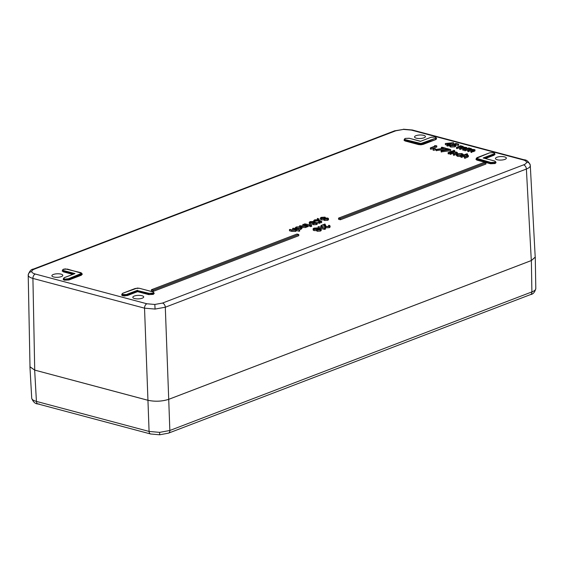 <?xml version="1.0" encoding="UTF-8"?>
<svg xmlns="http://www.w3.org/2000/svg" width="564" height="564" viewBox="0 0 564 564"><rect width="100%" height="100%" fill="white"/><g stroke="black" fill="none" stroke-linecap="round" stroke-linejoin="round"><path stroke-width="0.85" d="M63.394 269.261L62.653 269.937L63.556 270.544L74.977 273.582L64.416 277.629L63.429 278.546L63.436 279.25L64.416 279.906L68.737 279.709L81.209 274.936L82.02 274.203L81.399 275.211L81.167 274.231L68.709 278.997L64.395 279.201L68.526 278.722L81.724 273.279L67.363 269.084L63.246 269.324M81.399 275.211L68.928 279.984L64.254 280.195L63.203 279.49L63.436 279.046M62.653 269.937L62.428 270.882L63.408 271.538L73.341 274.182M63.669 278.306L64.557 278.905M420.624 141.409L409.203 138.243L405.234 138.427L404.501 139.096L405.403 139.703L420.892 143.468L435.302 138.342L436.05 137.665L435.161 137.066L431.051 137.299M436.05 137.665L435.535 139.322L436.599 138.8L435.718 139.597L423.247 144.37L420.948 144.786L418.58 144.581L405.093 140.986L404.036 140.281L420.934 144.483L435.718 139.597M404.501 139.096L404.275 140.041M494.769 162.291L495.502 161.614L494.6 161.008L483.186 157.969L493.747 153.923L494.494 153.246L493.606 152.647L489.637 152.83L476.432 158.272L490.8 162.467L494.769 162.291L494.995 163.271L495.805 162.538L495.178 163.546L490.511 163.757L477.031 160.162L475.967 159.457L476.199 159.013M484.864 158.392L493.979 154.903L494.79 154.162L494.17 155.178L493.937 154.198L483.757 158.096M476.432 158.272L476.206 159.217L477.186 159.873L490.666 163.468L495.178 163.546M135.311 288.444L122.86 293.209L122.113 293.886L123.001 294.486L127.161 294.577L122.846 294.782L122.86 295.487L127.182 295.289L137.581 291.306L148.818 294.302L151.018 294.5L153.147 294.112L153.958 293.372L153.337 294.387L152.922 293.132L153.655 292.455L152.759 291.849L139.294 288.26L135.17 288.493M123.001 294.486L121.873 294.091L122.705 295.776L121.648 295.071L121.88 294.627M153.337 294.387L148.663 294.598L148.797 293.597L137.553 290.601L148.952 293.308L152.922 293.132M34.721 370.09L32.916 278.419C29.998 277.601 28.433 276.543 28.214 275.246L30.005 366.783L34.721 370.09L147.951 400.271L144.532 308.17L32.916 278.419A3.68 2.39 -75.1 0 1 35.285 274.026L146.901 303.777L154.818 304.461L162.481 303.072L523.568 164.864C525.585 164.075 526.557 163.186 526.487 162.206C526.325 161.241 525.147 160.451 522.955 159.845A3.68 2.39 -75.1 0 1 524.034 159.767L412.418 130.016A3.68 2.39 -75.1 0 0 411.346 130.094L403.429 129.403L395.766 130.799A3.68 2.524 -110.9 0 0 394.581 130.841L33.495 269.042C31.126 269.254 29.363 271.27 28.2 275.098L28.2 275.098M526.487 162.206A3.68 3.476 -6.9 0 1 530.287 165.463C530.379 166.768 529.081 167.952 526.388 169.024L165.301 307.225L155.086 309.065L144.532 308.17A3.68 2.39 -75.1 0 1 146.901 303.777M61.342 276.614A5.457 1.762 -2.1 0 0 62.787 275.338A5.457 1.762 -2.1 0 0 59.283 273.836A5.457 1.762 -2.1 0 0 53.34 274.478A5.457 1.762 -2.1 0 0 51.888 275.74A5.457 1.762 -2.1 0 0 55.364 277.255A5.457 1.762 -2.1 0 0 61.342 276.614M142.269 298.187A5.457 1.762 177.9 0 1 136.291 298.828A5.457 1.762 177.9 0 1 132.815 297.306A5.457 1.762 177.9 0 1 134.26 296.051A5.457 1.762 177.9 0 1 140.21 295.409A5.457 1.762 177.9 0 1 143.714 296.911A5.457 1.762 177.9 0 1 142.269 298.187M496.905 157.257A5.457 1.762 -2.1 0 0 495.453 158.512A5.457 1.762 -2.1 0 0 498.936 160.035A5.457 1.762 -2.1 0 0 504.907 159.386A5.457 1.762 -2.1 0 0 506.359 158.11A5.457 1.762 -2.1 0 0 502.848 156.609A5.457 1.762 -2.1 0 0 496.905 157.257M415.978 135.684A5.457 1.762 177.9 0 1 421.921 135.036A5.457 1.762 177.9 0 1 425.432 136.537A5.457 1.762 177.9 0 1 423.98 137.813A5.457 1.762 177.9 0 1 418.009 138.462A5.457 1.762 177.9 0 1 414.526 136.939A5.457 1.762 177.9 0 1 415.978 135.684M467.006 156.355L464.313 156.369L461.549 157.37L460.985 157.222L460.943 156.059L466.914 153.775L467.478 153.923L467.521 155.001M467.478 153.923L464.955 154.888L467.584 155.022L468.346 155.53L468.388 156.686L465.018 158.294L464.454 158.146L464.412 156.989L467.316 155.833L466.964 155.192L466.992 155.988M462.445 155.622L461.514 154.888L457.876 155.001M463.248 155.438L463.206 154.282L462.402 154.465L461.472 153.732L457.834 153.845L457.185 154.416L458.116 155.015L460.534 155.178L460.76 156.573L457.63 156.376L456.445 155.586L456.403 154.423L457.221 153.711L462.036 153.542L463.143 154.487L463.171 155.206M456.036 153.429L453.343 153.443L450.009 154.296L449.966 153.133L454.224 151.505L454.796 151.906M456.403 154.465L453.477 155.22L453.435 154.064L456.339 152.907L455.994 152.266L456.022 153.063M449.98 153.464L448.154 153.803L448.112 152.64L452.363 151.011L452.934 151.166L452.962 151.991M446.328 149.918L446.152 148.727L446.751 148.501L450.622 149.53L450.664 150.687L441.147 151.871L441.104 150.708L449.071 149.502L446.152 148.727M441.485 148.628L441.316 147.437L441.908 147.204L445.786 148.24L445.828 149.397L436.303 150.574L436.261 149.418L444.228 148.212L441.316 147.437M433.222 150.306L432.926 148.966L435.584 148.79L435.627 149.946L433.222 150.306L432.926 148.966M434.618 145.653L436.748 145.829L436.79 146.992L430.966 149.22L430.402 149.065L430.36 147.909L435.584 145.907L434.618 145.653L434.64 146.273M469.643 149.65L464.687 150.68L464.644 149.523L468.903 147.895L469.474 148.269M469.467 148.043L468.726 148.325L471.123 148.438L471.56 149.22L474.951 149.728L474.994 150.884L470.982 152.358L470.94 151.201L473.245 150.313L473.654 149.453L473.682 150.144M472.794 150.489L467.831 151.519L467.789 150.362L469.953 149.53C471.032 149.22 471.215 148.917 470.503 148.614L470.531 149.298M461.493 147.479L456.537 148.508L456.495 147.352L460.746 145.723L461.324 146.097M464.658 149.855L462.832 150.186L462.79 149.03L465.096 148.142L465.504 147.282L465.533 147.965M464.644 148.318L459.681 149.347L459.639 148.191L461.803 147.359C462.882 147.049 463.058 146.746 462.353 146.443L462.381 147.126M458.602 144.13L455.867 143.792L453.999 144.285L455.74 145.033L454.929 145.695L450.678 145.893L449.839 145.329L450.403 144.758L451.313 145.674L454.387 145.54L454.154 144.638L452.469 144.384L456.022 143.446L458.602 144.13L458.645 145.293L455.733 144.997M455.74 145.033L455.782 146.189L454.972 146.859L450.721 147.056L449.882 146.485L449.839 145.329M454.196 145.801L452.511 145.547L452.469 144.384M446.984 145.089L445.37 144.659L445.327 143.503L453.505 142.678L449.48 144.222L450.206 144.412L447.534 144.962L446.97 144.814L448.317 144.299L445.327 143.503M453.505 142.678L453.548 143.834L450.84 144.87M449.853 145.723L447.012 145.97L446.97 144.814M153.239 291.391L298.793 235.681L298.751 234.518L296.953 234.039L151.392 289.748L151.441 290.911L153.239 291.391L153.196 290.227L298.751 234.518M72.826 274.379L63.246 271.827L62.428 270.882M82.013 274.048L82.273 274.414M494.783 154.014L495.044 154.381M495.791 162.383L496.052 162.749M148.663 294.598L137.602 291.651L127.372 295.564L125.053 295.677M153.944 293.224L154.212 293.59M340.381 219.763L485.935 164.053L485.893 162.89L484.095 162.411L338.541 218.127L338.583 219.283L340.381 219.763L340.339 218.606L485.893 162.89M330.046 225.896L329.298 226.531L325.668 226.707L324.363 224.648L321.008 225.508L324.963 224L326.14 226.495L328.678 226.347L329.221 225.896L328.572 225.445L329.094 225.247L330.046 225.896L330.088 227.059L329.341 227.687L325.47 227.793M325.668 226.707L325.71 227.863L324.406 225.804L321.699 226.841L321.05 226.672L321.008 225.508M325.583 229.019L324.504 229.435L318.216 227.757L318.174 226.594L324.342 227.905L325.238 227.56L325.583 229.019M321.184 229.301L320.458 229.915L317.172 230.112L316.679 229.442L313.88 229.428L313.02 228.913L313.873 228.138L317.786 227.898L318.364 228.801L320.549 228.829L321.184 229.301L321.226 230.464L320.5 231.071L317.215 231.268L316.721 230.606L313.929 230.584L313.055 229.886M328.452 218.543L327.726 219.156L324.441 219.354L323.947 218.684L321.149 218.67L320.289 218.148L321.142 217.373L325.054 217.14L325.632 218.042L327.818 218.071L328.452 218.543L328.495 219.699L327.769 220.312L324.483 220.51L323.99 219.84L321.191 219.826L320.324 219.121M319.041 219.015L318.23 219.149L317.37 218.402L319.041 219.015L319.083 220.179L318.195 220.242M317.419 219.558L317.37 218.402M319.259 220.792L314.804 221.243L313.774 220.559L314.62 219.875L318.174 219.664L314.649 220.566L315.354 221.046L318.145 220.884L319.104 220.305L321.656 221.37L321.699 222.533L318.667 223.273L318.625 222.11L320.606 221.356L319.259 220.792L319.302 221.856M318.632 222.286L317.208 222.576M318.174 219.664L318.216 220.827L315.276 221.215M317.335 222.801L316.601 223.407L313.316 223.605L312.83 222.942L310.031 222.928L309.164 222.406L310.024 221.631L313.936 221.398L314.508 222.294L317.335 222.801L317.377 223.957L316.644 224.571L313.358 224.768L312.872 224.098L310.073 224.084L309.199 223.379M311.455 226.291L310.482 226.665L310.447 225.191L311.413 225.135L311.455 226.291M309.735 224.832L304.616 223.809L309.735 224.832L309.777 225.995L307.958 225.847M307.944 225.522L306.59 225.501L305.885 226.361L301.959 226.347L299.611 225.72L305.406 226.178L305.639 225.297L302.819 224.493L303.347 224.296L307.944 225.522L307.986 226.679L306.689 226.672M305.885 226.361L305.928 227.518L306.696 226.862L306.59 225.501M305.928 227.518L301.874 227.475M305.681 226.453L302.861 225.649L302.819 224.493M301.874 227.447L300.866 228.279L297.841 228.737L301.12 227.468L300.358 226.939L296.706 227.151L295.219 228.039L296.149 226.996L300.831 226.721L301.874 227.447L301.916 228.603L299.357 229.823M300.358 226.939L300.401 228.089L296.749 228.307L296.008 229.111M299.646 229.9L296.403 229.372L295.733 230.246L291.807 230.232L289.459 229.604L289.981 229.407L293.252 230.239L295.261 230.063L295.487 229.181L292.674 228.378L293.195 228.18L299.646 229.9L299.688 231.057L299.167 231.261L296.502 230.549M296.445 230.535L295.776 231.402L291.849 231.395L289.501 230.768L289.459 229.604M295.529 230.338L292.716 229.534L292.674 228.378M530.287 165.463L535.208 257.113L531.302 260.554L526.388 169.024A3.68 2.524 -110.9 0 0 523.568 164.864M162.481 303.072A3.68 2.524 -110.9 0 1 165.301 307.225L168.721 399.326L531.302 260.554M168.721 399.326C162.016 401.448 155.093 401.765 147.951 400.271M64.254 280.195L64.395 279.201L63.429 278.546L64.24 277.805M127.372 295.564L127.161 294.577L137.553 290.601L137.602 291.651M530.294 165.562L530.266 165.245C528.736 161.614 526.656 159.788 524.034 159.767M483.186 157.969L483.538 158.181L483.186 157.969M338.541 218.127L340.339 218.606M151.392 289.748L153.196 290.227M328.572 225.445L328.608 226.376M321.656 225.685L321.699 226.841M324.363 224.648L324.406 225.804M329.298 226.531L329.341 227.687M325.541 227.863L324.462 228.272L324.504 229.435M324.462 228.272L318.174 226.594M316.623 230.852L316.679 229.442M319.837 229.731L320.014 229.026L317.8 229.203L317.715 229.915L319.837 229.731L320.014 229.026L320.042 229.647M317.828 229.943L317.8 229.203L317.715 229.915M317.144 229.033L317.243 228.096L314.515 228.314L314.395 229.224L317.144 229.033M317.786 228.498L317.243 228.096L317.278 228.977M313.852 228.829L314.395 229.224M317.172 230.112L317.215 231.268M320.458 229.915L320.5 231.071M313.88 229.428L313.929 230.584M317.292 229.252L314.557 229.47M314.515 228.314L314.55 229.259M323.891 220.094L323.947 218.684M327.106 218.973L327.282 218.268L325.068 218.437L324.984 219.156L327.106 218.973L327.282 218.268L327.31 218.888M325.097 219.184L325.068 218.437L324.984 219.156M324.413 218.275L324.512 217.337L321.783 217.549L321.663 218.465L324.413 218.275M325.054 217.732L324.512 217.337L324.547 218.219M321.12 218.064L321.663 218.465M324.441 219.354L324.483 220.51M327.726 219.156L327.769 220.312M321.149 218.67L321.191 219.826M324.554 218.494L321.825 218.712M321.783 217.549L321.818 218.501M318.23 219.149L318.272 220.305M321.656 221.37L319.266 222.286L319.309 223.443M315.234 220.059L315.269 221.025M317.645 219.868L317.687 221.025M314.804 221.243L314.846 222.251M318.695 221.088L318.731 222.068M319.266 222.286L318.625 222.11M312.766 224.352L312.83 222.942M314.698 222.272L314.684 221.913L314.508 222.294M315.988 223.224L316.164 222.526L313.951 222.695L313.859 223.414L315.988 223.224L316.164 222.526L316.185 223.14M313.979 223.436L313.951 222.695L313.859 223.414M313.288 222.533L313.394 221.589L310.658 221.807L310.538 222.724L313.288 222.533M313.936 221.99L313.394 221.589L313.422 222.477M310.003 222.322L310.538 222.724M313.316 223.605L313.358 224.768M316.601 223.407L316.644 224.571M310.031 222.928L310.073 224.084M313.436 222.752L310.701 222.963M310.658 221.807L310.693 222.759M311.413 225.135L310.447 225.191M304.616 223.809L304.645 224.641M309.213 225.036L309.255 226.192M305.977 225.663L305.639 225.297L305.667 226.058M299.611 225.72L299.639 226.538M307.422 225.72L307.465 226.876M300.866 228.279L300.908 229.442M297.841 228.737L297.863 229.421M295.169 228.977L295.127 227.821L295.247 228.723M295.931 227.814L296.001 228.928M296.706 227.151L296.749 228.307M295.832 229.548L295.487 229.181L295.515 229.943M295.733 230.246L295.776 231.402M296.403 229.372L296.509 230.739M299.124 230.098L299.167 231.261M447.033 143.566L448.916 144.067L451.44 143.101L447.033 143.566M447.534 144.962L447.576 146.118M448.881 144.447L448.923 145.604M449.607 144.638L449.649 145.801M450.206 144.412L450.22 144.856M454.154 144.638L454.189 145.604M454.387 145.54L454.901 145.11M450.657 145.237L450.967 144.906L450.988 145.568M450.678 145.893L450.721 147.056M454.929 145.695L454.972 146.859M455.867 143.792L455.909 144.948M458.01 144.363L458.053 145.519M462.847 146.76L458.849 146.816L457.059 147.5L457.101 148.656M457.059 147.5L456.495 147.352M466.012 147.606L461.86 147.705L460.203 148.339L460.245 149.495M460.203 148.339L459.639 148.191M461.317 145.872L460.576 146.154L462.974 146.266L463.411 147.049L466.802 147.556L463.354 149.178L463.396 150.334M463.354 149.178L462.79 149.03M470.996 148.931L466.999 148.988L465.208 149.672L465.251 150.835M465.208 149.672L464.644 149.523M474.162 149.777L470.009 149.876L468.36 150.51L468.402 151.674M468.36 150.51L467.789 150.362M474.951 149.728L471.504 151.349L471.546 152.506M471.504 151.349L470.94 151.201M436.748 145.829L430.924 148.057L430.966 149.22M430.924 148.057L430.36 147.909M435.584 148.79L433.18 149.143M445.786 148.24L436.501 149.643L436.543 150.799M450.622 149.53L441.344 150.933L441.386 152.09M454.436 150.405L453.463 150.433L454.436 150.405L454.549 151.596M453.463 150.433L453.576 151.751M452.934 151.166L448.676 152.795L448.718 153.951M448.676 152.795L448.112 152.64M456.339 152.907L455.994 152.266L453.301 152.28L450.53 153.288L450.573 154.444M450.53 153.288L449.966 153.133M453.301 152.28L453.343 153.443M454.788 151.66L454.02 151.949L456.614 152.097L457.369 152.604L453.999 154.212L454.041 155.368M453.999 154.212L453.435 154.064M460.717 155.41L457.587 155.213L457.63 156.376M457.587 155.213L456.403 154.423M457.834 153.845L457.876 154.945M461.472 153.732L461.514 154.888M462.417 154.346L462.438 155.488M467.316 155.833L466.964 155.192L464.271 155.206L461.507 156.214L461.549 157.37M461.507 156.214L460.943 156.059M464.271 155.206L464.313 156.369M468.346 155.53L464.976 157.137L465.018 158.294M464.976 157.137L464.412 156.989M31.725 398.269A3.68 3.476 173.1 0 0 31.746 398.48L31.725 398.269C31.944 399.566 33.516 400.609 36.427 401.406L149.079 431.432L159.633 432.369L169.849 430.487A3.68 2.524 69.1 0 1 168.467 433.159L159.654 434.788L150.623 433.984L37.978 403.958A3.68 2.39 104.9 0 0 39.05 403.88M531.366 260.554L535.271 257.17L535.8 288.556C534.848 292.237 533.086 294.253 530.505 294.591L530.505 294.591A3.68 2.524 69.1 0 0 531.894 291.919L531.366 260.554L168.721 399.347L169.849 430.487L531.894 291.919C534.58 290.869 535.885 289.699 535.786 288.394M535.271 257.17L535.18 256.662M29.998 366.332L29.941 366.84L34.658 370.09L36.427 401.406A3.68 2.39 104.9 0 0 37.978 403.958C35.349 403.93 33.276 402.104 31.746 398.48M150.623 433.984A3.68 2.39 104.9 0 1 149.079 431.432L147.951 400.292L34.658 370.09M147.951 400.292C155.093 401.787 162.016 401.469 168.721 399.347M62.188 271.122L62.421 270.671M68.928 279.984L68.526 278.722M63.556 270.544L62.421 270.177L63.217 269.444M65.339 268.908L63.309 269.268L62.414 270.142M81.724 273.279L80.976 273.956M436.296 137.87L435.232 137.059L431.107 137.249L420.624 141.268L409.203 138.243M409.337 138.279L405.156 138.427L404.261 139.301M418.58 144.581L418.707 143.58L405.248 139.992L404.268 139.336L405.065 138.603M405.093 140.986L405.403 139.703M420.892 143.468L418.869 143.291M422.845 143.108L420.906 143.771M404.036 140.281L404.268 139.837M494.494 153.246L494.79 154.183M493.747 153.923L494.748 153.457L493.676 152.64L489.637 152.83M489.496 152.879L477.179 157.596M495.502 161.614L494.959 162.566L490.645 162.756L477.179 159.168L476.199 158.512L477.01 157.772M477.031 160.162L477.334 158.879M490.8 162.467L490.511 163.757M122.113 293.886L122.684 293.386M150.976 293.477L148.952 293.308M153.655 292.455L153.112 293.407L150.997 293.788M137.271 288.084L122.712 293.266M125.074 295.98L122.705 295.776M395.766 130.799L34.679 269C32.663 269.796 31.69 270.685 31.76 271.658C31.922 272.631 33.1 273.42 35.285 274.026M31.76 271.658A3.68 3.476 173.1 0 0 28.214 275.246M154.818 304.461L155.086 309.065M403.429 129.403L394.581 130.841M522.955 159.845L411.346 130.094M436.339 138.434L436.599 138.8M494.17 155.178L485.4 158.533M74.42 273.773L63.401 270.833L63.246 271.827M126.97 294.302L137.531 290.263M139.294 288.26L152.83 291.842L153.909 292.653L153.958 293.393M435.302 138.342L423.035 143.383L423.247 144.37M431.192 137.249L420.624 141.289M34.679 269A3.68 2.524 -110.9 0 0 33.495 269.042M137.271 288.07L139.421 288.296M122.86 293.209L121.873 294.091M477.038 157.652L476.199 158.477M324.589 225.649L324.631 226.813M304.482 224.937L304.525 226.093M301.959 226.347L302.001 227.503M294.33 228.822L294.373 229.978M291.807 230.232L291.849 231.395M458.849 146.816L458.892 147.972M461.86 147.705L461.902 148.861M465.66 148.297L465.688 149.122M466.999 148.988L467.041 150.144M470.009 149.876L470.052 151.039M473.809 150.468L473.852 151.624M452.067 152.696L452.116 153.859M456.177 153.38L456.22 154.536M463.044 155.622L463.086 156.785M467.147 156.306L467.189 157.462M159.633 432.369L159.654 434.788M82.027 274.217L81.977 273.484L80.892 272.666L65.332 268.894M495.805 162.552L495.763 161.847L494.677 161.008L483.334 157.983M436.303 137.898L436.346 138.603M403.387 129.212L412.418 130.016M74.822 273.618L64.331 277.629L63.429 278.51M313.817 221.722L313.774 220.559M311.652 226.439L311.61 225.276M310.285 226.524L310.242 225.367M466.844 148.713L466.802 147.556M453.343 151.737L453.301 150.581M454.725 151.73L454.683 150.567M457.411 153.76L457.369 152.604M31.718 398.17L29.941 366.84M530.505 294.591L168.467 433.159"/></g></svg>
